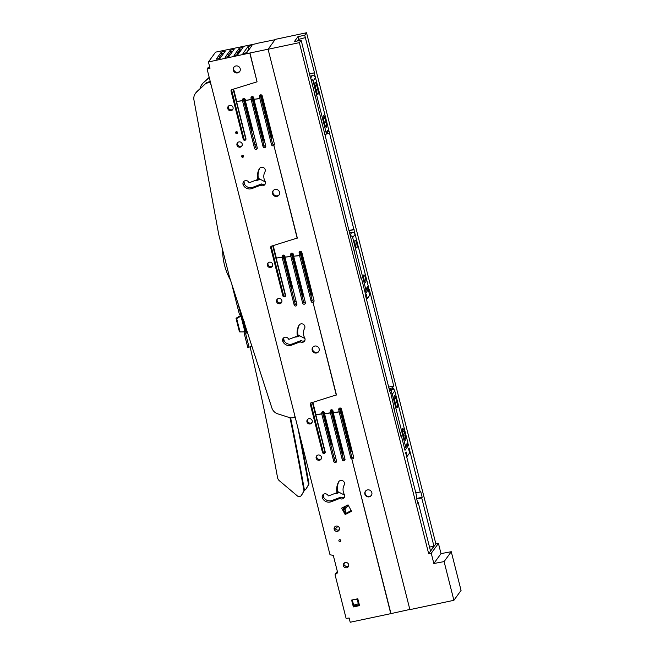 <?xml version="1.0" encoding="UTF-8"?>
<svg xmlns="http://www.w3.org/2000/svg" width="655" height="655" viewBox="0 0 655 655"><rect width="100%" height="100%" fill="white"/><g stroke="black" fill="none" stroke-linecap="round" stroke-linejoin="round"><path stroke-width="0.98" d="M307.711 419.298A2.751 2.645 -144.1 0 0 312.075 422.467M371.442 495.311A3.643 3.496 35.9 0 1 365.564 491.045M367.463 496.777A3.643 3.496 35.9 0 1 365.416 491.242A3.643 3.496 35.9 0 1 369.264 489.973A3.643 3.496 35.9 0 1 371.311 495.508A3.643 3.496 35.9 0 1 367.463 496.777M268.141 49.207L249.964 52.998L257.063 81.809L232.476 89.448A1.416 1.367 35.9 0 0 231.051 91.119L243.218 139.204A1.416 1.367 35.9 0 0 245.731 139.752A1.416 1.367 35.9 0 0 245.936 138.631L236.537 101.484L242.497 100.747L254.533 148.333A1.416 1.367 35.9 0 0 257.047 148.873A1.416 1.367 35.9 0 0 257.251 147.752L245.273 100.403L251.176 99.675L263.032 146.532A1.416 1.367 35.9 0 0 265.537 147.08A1.416 1.367 35.9 0 0 265.75 145.959L253.952 99.331L259.855 98.602L259.511 96.473A1.416 1.367 35.9 0 1 261.124 94.836A1.416 1.367 35.9 0 1 262.229 95.9L274.396 143.977A1.416 1.367 35.9 0 1 273.888 145.394L297.329 238.027L271.686 246.075A1.416 1.367 35.9 0 0 270.679 247.713L282.845 295.798A1.416 1.367 35.9 0 0 285.351 296.347A1.416 1.367 35.9 0 0 285.564 295.225L276.156 258.054L282.141 257.431L294.16 304.927A1.416 1.367 35.9 0 0 296.674 305.476A1.416 1.367 35.9 0 0 296.879 304.354L284.933 257.145L290.861 256.539L302.651 303.126A1.416 1.367 35.9 0 0 305.165 303.674A1.416 1.367 35.9 0 0 305.369 302.553L293.653 256.244L299.597 255.638L299.139 253.067A1.416 1.367 35.9 0 1 300.751 251.43A1.416 1.367 35.9 0 1 301.857 252.494L314.023 300.571A1.416 1.367 35.9 0 1 312.984 302.225L336.433 394.883L311.846 402.661A1.416 1.367 35.9 0 0 310.306 404.315L322.473 452.4A1.416 1.367 35.9 0 0 324.978 452.949A1.416 1.367 35.9 0 0 325.191 451.827L315.792 414.68L321.761 413.985L333.788 461.529A1.416 1.367 35.9 0 0 336.293 462.07A1.416 1.367 35.9 0 0 336.506 460.948L324.536 413.665L330.447 412.977L342.278 459.728A1.416 1.367 35.9 0 0 344.792 460.277A1.416 1.367 35.9 0 0 344.997 459.155L333.231 412.65L339.151 411.962L338.766 409.67A1.416 1.367 35.9 0 1 340.371 408.032A1.416 1.367 35.9 0 1 341.484 409.097L353.651 457.174A1.416 1.367 35.9 0 1 351.768 458.721L390.773 613.653L409.842 609.445M351.768 458.721L390.92 613.457M353.684 457.64A1.416 1.367 35.9 0 1 351.719 456.658L339.552 408.581A1.416 1.367 35.9 0 1 339.519 408.114M351.62 458.926A1.416 1.367 35.9 0 1 350.785 457.943L351.719 456.658M339.151 411.962L350.785 457.943M333.231 412.65L339.29 411.766M333.379 412.453L332.977 410.873A1.416 1.367 35.9 0 0 330.464 410.325A1.416 1.367 35.9 0 0 330.259 411.446L330.447 412.977M330.259 411.446L331.045 410.357A1.416 1.367 35.9 0 1 331.012 409.891M331.045 410.357L343.212 458.443L342.278 459.728M324.536 413.665L330.595 412.781M324.683 413.469L324.503 412.756A1.416 1.367 35.9 0 0 321.998 412.216A1.416 1.367 35.9 0 0 321.785 413.338L321.761 413.985M321.785 413.338L322.579 412.249A1.416 1.367 35.9 0 1 322.538 411.782M322.579 412.249L334.721 460.244L333.788 461.529M315.792 414.68L321.9 413.788M315.931 414.484L313.164 403.537A1.416 1.367 35.9 0 0 312.255 402.538M310.306 404.315L310.92 403.464A1.416 1.367 35.9 0 1 310.912 402.833M312.984 302.225L336.285 395.08M314.056 301.046A1.416 1.367 35.9 0 1 312.091 300.064L299.924 251.987A1.416 1.367 35.9 0 1 299.892 251.512M312.836 302.422A1.416 1.367 35.9 0 1 311.158 301.349L312.091 300.064M299.597 255.638L311.158 301.349M293.653 256.244L299.736 255.434M293.8 256.048L293.35 254.271A1.416 1.367 35.9 0 0 290.836 253.731A1.416 1.367 35.9 0 0 290.632 254.852L290.861 256.539M290.632 254.852L291.418 253.763A1.416 1.367 35.9 0 1 291.385 253.288M291.418 253.763L303.584 301.84L302.651 303.126M284.933 257.145L291.008 256.334M285.081 256.948L284.876 256.162A1.416 1.367 35.9 0 0 282.37 255.614A1.416 1.367 35.9 0 0 282.158 256.735L282.141 257.431M282.158 256.735L282.952 255.647A1.416 1.367 35.9 0 1 282.911 255.18M282.952 255.647L295.094 303.642L294.16 304.927M276.156 258.054L282.289 257.235M276.304 257.857L273.536 246.943A1.416 1.367 35.9 0 0 272.226 245.846M270.679 247.713L271.293 246.869A1.416 1.367 35.9 0 1 271.285 246.231M273.888 145.394L297.182 238.232M274.437 144.444A1.416 1.367 35.9 0 1 272.464 143.461L260.305 95.384A1.416 1.367 35.9 0 1 260.264 94.918M273.741 145.598A1.416 1.367 35.9 0 1 271.538 144.747L272.464 143.461M259.855 98.602L271.538 144.747M253.952 99.331L260.002 98.406M254.091 99.134L253.722 97.677A1.416 1.367 35.9 0 0 251.217 97.128A1.416 1.367 35.9 0 0 251.004 98.25L251.176 99.675M251.004 98.25L251.79 97.161A1.416 1.367 35.9 0 1 251.757 96.694M251.79 97.161L263.957 145.246L263.032 146.532M245.273 100.403L251.315 99.478M245.42 100.207L245.257 99.56A1.416 1.367 35.9 0 0 242.743 99.02A1.416 1.367 35.9 0 0 242.538 100.141L242.497 100.747M242.538 100.141L243.324 99.052A1.416 1.367 35.9 0 1 243.292 98.586M243.324 99.052L255.466 147.047L254.533 148.333M236.537 101.484L242.637 100.551M236.684 101.288L233.917 90.341A1.416 1.367 35.9 0 0 232.918 89.309M231.051 91.119L231.665 90.267A1.416 1.367 35.9 0 1 231.657 89.637M351.211 510.622L346.495 513.037L345.169 514.527L341.648 508.133L348.034 504.866L351.563 511.252L345.169 514.527M346.47 505.668L343.482 509.729L342.925 507.478M344.514 497.039A3.218 3.095 35.9 0 1 340.747 497.153L332.159 500.453A6.837 6.575 35.9 0 1 323.455 496.957A3.193 3.07 35.9 0 1 323.292 494.459M304.886 340.444A3.218 3.095 35.9 0 1 301.12 340.551L292.531 343.859A6.837 6.575 35.9 0 1 283.828 340.354A3.193 3.07 35.9 0 1 283.664 337.857M265.259 183.842A3.218 3.095 35.9 0 1 261.501 183.957L252.904 187.256A6.837 6.575 35.9 0 1 244.209 183.76A3.193 3.07 35.9 0 1 244.037 181.263M209.764 67.26L208.02 67.727L207.086 69.012L329.989 554.711L333.313 555.465L337.677 572.732L335.057 574.746L346.102 618.385L349.14 618.017L350.212 622.25L390.773 613.653M214.611 53.448L208.429 61.971L210.009 68.235L207.086 69.012M352.316 599.931L353.897 606.178L359.276 604.59M348.607 566.051A2.751 2.645 35.9 0 1 344.546 565.028L344.162 565.568A2.751 2.645 35.9 0 1 343.842 564.315L344.235 563.783A2.751 2.645 35.9 0 1 344.358 562.964M339.388 529.608A2.751 2.645 35.9 0 1 335.327 528.593L334.942 529.125A2.751 2.645 35.9 0 1 334.877 526.751M340.715 540.293A0.974 0.942 35.9 0 1 339.871 539.679M265.791 146.278A1.416 1.367 35.9 0 1 263.957 145.246M257.3 148.079A1.416 1.367 35.9 0 1 255.466 147.047M296.92 304.673A1.416 1.367 35.9 0 1 295.094 303.642M345.038 459.474A1.416 1.367 35.9 0 1 343.212 458.443M336.547 461.276A1.416 1.367 35.9 0 1 334.721 460.244M305.418 302.872A1.416 1.367 35.9 0 1 303.584 301.84M325.224 452.294L325.052 452.531A1.416 1.367 35.9 0 1 323.087 451.549L310.92 403.464M285.596 295.692L285.424 295.929A1.416 1.367 35.9 0 1 283.459 294.955L271.293 246.869M245.977 139.097L245.797 139.335A1.416 1.367 35.9 0 1 243.84 138.352L231.665 90.267M337.612 572.454L335.057 574.746M318.805 351.35A3.643 3.496 35.9 0 1 312.943 347.101M314.76 352.922A3.643 3.496 35.9 0 1 312.713 347.387A3.643 3.496 35.9 0 1 316.561 346.127A3.643 3.496 35.9 0 1 318.608 351.661A3.643 3.496 35.9 0 1 314.76 352.922M279.177 194.756A3.643 3.496 35.9 0 1 273.315 190.507M275.133 196.328A3.643 3.496 35.9 0 1 273.086 190.793A3.643 3.496 35.9 0 1 276.934 189.524A3.643 3.496 35.9 0 1 278.981 195.067A3.643 3.496 35.9 0 1 275.133 196.328M239.877 71.264A3.643 3.496 35.9 0 1 234.015 67.015M235.833 72.836A3.643 3.496 35.9 0 1 233.786 67.301A3.643 3.496 35.9 0 1 237.626 66.04A3.643 3.496 35.9 0 1 239.681 71.575A3.643 3.496 35.9 0 1 235.833 72.836M345.349 562.522A2.751 2.645 35.9 0 1 348.239 566.763A2.751 2.645 35.9 0 1 343.777 566.591A2.751 2.645 35.9 0 1 345.349 562.522M336.13 526.088A2.751 2.645 35.9 0 1 339.02 530.329A2.751 2.645 35.9 0 1 334.558 530.157A2.751 2.645 35.9 0 1 336.13 526.088M318.125 455.012A2.751 2.645 35.9 0 1 321.015 459.245A2.751 2.645 35.9 0 1 316.553 459.073A2.751 2.645 35.9 0 1 318.125 455.012M321.277 458.787A2.751 2.645 35.9 0 1 316.914 455.626M308.923 418.684A2.751 2.645 35.9 0 1 311.813 422.925A2.751 2.645 35.9 0 1 307.351 422.753A2.751 2.645 35.9 0 1 308.923 418.684M278.547 298.467A2.751 2.645 35.9 0 1 281.445 302.708A2.751 2.645 35.9 0 1 276.983 302.536A2.751 2.645 35.9 0 1 278.547 298.467M281.707 302.25A2.751 2.645 35.9 0 1 277.335 299.089M269.369 262.205A2.751 2.645 35.9 0 1 272.259 266.438A2.751 2.645 35.9 0 1 267.797 266.266A2.751 2.645 35.9 0 1 269.369 262.205M272.521 265.987A2.751 2.645 35.9 0 1 268.157 262.819M229.749 105.414A2.751 2.645 35.9 0 1 232.64 109.655A2.751 2.645 35.9 0 1 228.177 109.483A2.751 2.645 35.9 0 1 229.749 105.414M232.91 109.197A2.751 2.645 35.9 0 1 228.538 106.028M238.928 141.914A2.751 2.645 35.9 0 1 241.818 146.155A2.751 2.645 35.9 0 1 237.356 145.983A2.751 2.645 35.9 0 1 238.928 141.914M242.08 145.697A2.751 2.645 35.9 0 1 237.716 142.536M236.332 131.68A0.974 0.942 35.9 0 1 237.356 133.186A0.974 0.942 35.9 0 1 235.775 133.121A0.974 0.942 35.9 0 1 236.332 131.68M237.528 132.662A0.974 0.942 35.9 0 1 236.218 131.712M242.342 155.423A0.974 0.942 35.9 0 1 243.365 156.93A0.974 0.942 35.9 0 1 241.785 156.864A0.974 0.942 35.9 0 1 242.342 155.423M243.545 156.406A0.974 0.942 35.9 0 1 242.235 155.456M339.593 539.695A0.974 0.942 35.9 0 1 340.616 541.202A0.974 0.942 35.9 0 1 339.036 541.136A0.974 0.942 35.9 0 1 339.593 539.695M353.897 606.178L353.356 606.931L359.538 605.621L357.802 598.768L351.62 600.078L353.356 606.931M345.717 513.774L343.507 509.77L345.062 509.434L346.11 513.569M343.891 509.23L343.507 509.77M332.159 500.453L331.225 501.738L339.814 498.439L340.747 497.153M331.225 501.738A6.837 6.575 35.9 0 1 322.522 498.242A3.193 3.07 35.9 0 1 322.735 495.033A3.193 3.07 35.9 0 1 328.147 495.63A0.442 0.426 35.9 0 0 328.712 495.851L336.711 492.781A0.442 0.426 35.9 0 0 336.965 492.314A16.555 15.917 35.9 0 1 338.545 481.982A3.218 3.095 35.9 0 1 342.999 480.909A3.218 3.095 35.9 0 1 344.178 485.085A10.12 9.727 35.9 0 0 344.301 494.435A3.218 3.095 35.9 0 1 339.814 498.439M336.965 492.314L337.579 491.463A16.555 15.917 35.9 0 1 339.094 481.253M337.579 491.463A0.442 0.426 35.9 0 1 337.587 491.52L344.595 495.147M322.522 498.242L323.455 496.957M292.531 343.859L291.598 345.144L300.195 341.836L301.12 340.551M291.598 345.144A6.837 6.575 35.9 0 1 282.903 341.64A3.193 3.07 35.9 0 1 283.107 338.438A3.193 3.07 35.9 0 1 288.519 339.028A0.442 0.426 35.9 0 0 289.084 339.257L297.083 336.187A0.442 0.426 35.9 0 0 297.337 335.72A16.555 15.917 35.9 0 1 298.917 325.379A3.218 3.095 35.9 0 1 303.38 324.315A3.218 3.095 35.9 0 1 304.55 328.482A10.12 9.727 35.9 0 0 304.673 337.841A3.218 3.095 35.9 0 1 300.195 341.836M297.337 335.72L297.959 334.869A16.555 15.917 35.9 0 1 299.466 324.651M297.959 334.869A0.442 0.426 35.9 0 1 297.968 334.918L304.968 338.553M282.903 341.64L283.828 340.354M252.904 187.256L251.97 188.542L260.567 185.242L261.501 183.957M251.97 188.542A6.837 6.575 35.9 0 1 243.275 185.046A3.193 3.07 35.9 0 1 243.488 181.836A3.193 3.07 35.9 0 1 248.9 182.434A0.442 0.426 35.9 0 0 249.465 182.655L257.456 179.585A0.442 0.426 35.9 0 0 257.718 179.118A16.555 15.917 35.9 0 1 259.29 168.785A3.218 3.095 35.9 0 1 263.752 167.713A3.218 3.095 35.9 0 1 264.923 171.888A10.12 9.727 35.9 0 0 265.054 181.239A3.218 3.095 35.9 0 1 260.567 185.242M257.718 179.118L258.332 178.266A16.555 15.917 35.9 0 1 259.839 168.057M258.332 178.266A0.442 0.426 35.9 0 1 258.34 178.324L265.34 181.951M243.275 185.046L244.209 183.76M354.412 606.072L354.15 605.04L358.318 603.787L358.883 603.018M353.192 599.743L357.253 599.562L358.318 603.787M251.553 131.557A1.416 1.367 35.9 0 0 252.118 130.099L244.127 98.496M254.82 144.477L256.67 145.435M255.237 180.436A6.837 6.575 35.9 0 0 258.16 180.019L260.133 179.257M243.93 181.64L244.659 184.554M291.172 288.159A1.416 1.367 35.9 0 0 291.745 286.694L283.746 255.09M294.447 301.079L296.297 302.037M294.865 337.038A6.837 6.575 35.9 0 0 297.779 336.613L299.761 335.851M283.549 338.242L284.286 341.149M330.8 444.753A1.416 1.367 35.9 0 0 331.373 443.296L323.373 411.692M334.066 457.673L335.917 458.631M334.492 493.633A6.837 6.575 35.9 0 0 337.407 493.215L339.388 492.454M323.177 494.836L323.914 497.751M271.317 138.917A1.416 1.367 35.9 0 0 271.931 137.427L261.157 94.836M262.819 140.719A1.416 1.367 35.9 0 0 263.441 139.228L252.658 96.621M302.438 297.321A1.416 1.367 35.9 0 0 303.06 295.823L292.286 253.223M350.564 452.114A1.416 1.367 35.9 0 0 351.178 450.624L340.404 408.032M342.066 453.915A1.416 1.367 35.9 0 0 342.688 452.425L331.905 409.817M310.945 295.511A1.416 1.367 35.9 0 0 311.551 294.021L300.776 251.438M357.81 598.793L357.253 599.562M344.162 565.568L343.842 564.315M334.942 529.125L338.013 526.358M343.228 509.262L343.482 509.729M345.635 506.094L343.359 509.23M344.063 506.896L343.236 508.043M337.407 493.215L338.34 491.93A6.837 6.575 35.9 0 1 337.169 492.257M325.052 452.531L312.419 402.604M322.661 411.733L330.775 444.639M331.414 443.615A1.416 1.367 35.9 0 1 330.742 443.656M297.779 336.613L298.737 335.319A6.837 6.575 35.9 0 1 297.55 335.655M285.424 295.929L272.791 246.01M283.034 255.131L291.148 288.044M291.786 287.021A1.416 1.367 35.9 0 1 291.115 287.062M258.16 180.019L259.11 178.725A6.837 6.575 35.9 0 1 257.923 179.061M245.797 139.335L233.172 89.407M243.414 98.537L251.52 131.442M252.159 130.419A1.416 1.367 35.9 0 1 251.487 130.46M240.606 50.812L240.36 49.821L237.773 53.383L238.027 54.373M274.969 39.783L274.478 40.471M348.182 505.128L345.062 509.434M271.972 137.746A1.416 1.367 35.9 0 1 271.014 137.706M263.482 139.548A1.416 1.367 35.9 0 1 262.508 139.499M303.109 296.15A1.416 1.367 35.9 0 1 302.135 296.101M351.219 450.943A1.416 1.367 35.9 0 1 350.261 450.902M342.729 452.744A1.416 1.367 35.9 0 1 341.754 452.695M311.6 294.349A1.416 1.367 35.9 0 1 310.634 294.308M256.973 43.541L215.544 52.154L214.611 53.44M202.763 83.57A8.875 8.531 -144.1 0 0 201.674 84.79L202.248 84.004A8.875 8.531 -144.1 0 1 203.337 82.784L209.256 77.593M201.674 84.79A8.875 8.531 -144.1 0 0 200.176 88.589M244.544 184.366L243.897 181.803M203.337 82.784L209.199 77.372M284.164 340.96L283.517 338.406M256.94 43.386L274.953 39.734M304.436 490.112L304.444 490.112A2.219 2.137 -144.1 0 0 305.836 489.269L306.311 488.622A2.219 2.137 -144.1 0 0 306.417 488.442L309.013 483.979A2662.329 2559.453 -144.1 0 0 300.489 438.138M305.836 489.269A2.219 2.137 -144.1 0 0 305.95 489.097L308.538 484.634A2662.329 2559.453 -144.1 0 0 297.747 427.297M295.086 416.768L294.668 417.333A0.884 0.852 -144.1 0 1 294.054 417.677L290.664 417.947L277.826 413.87A8.875 8.531 -144.1 0 1 271.882 407.991L229.479 276.991L218.77 234.67L193.937 99.953A8.875 8.531 35.9 0 1 195.362 93.501L195.935 92.707A8.875 8.531 35.9 0 1 197.024 91.487L206.595 82.669L209.772 81.539A0.884 0.852 35.9 0 1 210.247 81.515M215.143 100.862L250.824 241.867M237.356 54.701L237.061 53.538L237.773 53.383M228.431 56.592L228.136 55.429L230.003 55.036M219.515 58.483L219.22 57.321L221.079 56.919M237.061 53.538L239.64 49.977L240.36 49.821M335.368 574.312L337.595 572.413M337.341 571.381L335.327 574.148M254.762 257.423L290.443 398.436M294.398 414.058L294.987 416.383M294.668 417.333A0.884 0.852 -144.1 0 0 294.799 416.637M246.444 331.733L245.068 332.167L244.209 333.354L247.737 347.322L252.003 346.585M308.538 484.634L309.013 483.979M222.643 249.973A62.143 59.744 -144.1 0 0 230.494 280.127M231.993 285.105L239.493 314.727L241.605 314.449M246.632 332.486L247.434 332.47M244.209 333.354L247.549 332.814M237.814 302.749L240.819 314.621M195.362 93.501A8.875 8.531 35.9 0 1 196.451 92.281L206.595 82.669M206.022 83.455L209.199 82.334A0.884 0.852 35.9 0 1 210.37 82.972L210.55 82.718M211.246 85.453L210.37 82.972M219.22 57.321L221.799 53.759L223.658 53.358M228.136 55.429L230.724 51.868L232.582 51.475M245.535 333.239L249.064 347.207M250.112 346.986A2638.365 2536.414 -144.1 0 1 277.548 477.61A5.33 5.117 -144.1 0 0 279.39 480.762L297.403 495.966A2.219 2.137 -144.1 0 0 299.196 496.49L299.9 496.384A2.219 2.137 -144.1 0 0 301.284 495.548L301.758 494.893A2.219 2.137 -144.1 0 0 301.873 494.713L304.46 490.251A2662.329 2559.453 -144.1 0 0 290.632 417.939M301.284 495.548A2.219 2.137 -144.1 0 0 301.398 495.368L303.994 490.906A2662.329 2559.453 -144.1 0 0 289.985 417.726M246.665 332.634A2638.365 2536.414 -144.1 0 0 244.078 322.104M303.994 490.906L304.46 490.251M244.692 324.569L243.799 324.659L244.659 324.43M244.692 324.577L243.799 324.659L243.136 322.039L244.004 321.867M244.249 321.294L243.136 322.039M241.818 315.12L239.591 316.299L239.771 316.783L241.032 316.43L244.765 331.16L243.529 331.864L244.798 331.52A0.442 0.426 -141.5 0 0 245.109 331.004L244.962 331.299M241.859 315.112L241.015 315.71M243.439 331.88A0.442 0.434 134.3 0 0 243.529 331.864A0.442 0.442 0 0 1 243.423 331.889L239.894 331.921L243.423 331.889L245.109 331.004L241.384 316.275L241.695 315.464M246.509 330.505L245.166 331.201M244.094 324.733L245.543 330.456L246.092 330.276M241.982 315.62L243.3 321.58M239.722 331.897A0.442 0.434 -51.4 0 1 239.419 331.569L236.144 318.625A0.442 0.434 -51.4 0 1 236.349 318.133L240.68 315.947M240.672 315.906L236.291 318.093A0.442 0.442 0 0 0 236.07 318.576L236.119 318.617A0.442 0.434 -51.4 0 1 236.332 318.125L236.684 318.6L239.771 316.783L239.484 316.349A0.442 0.434 -43.4 0 1 239.591 316.299L239.558 316.267M243.537 331.872L239.869 331.921A0.442 0.434 -51.4 0 1 239.452 331.602L236.144 318.625L239.362 331.553A0.442 0.442 0 0 0 239.509 331.782A0.442 0.434 -51.4 0 1 239.362 331.553L236.07 318.576L239.362 331.553M239.886 331.929A0.442 0.442 0 0 1 239.599 331.831L239.558 331.798A0.442 0.434 -51.4 0 1 239.402 331.586M239.46 316.234L239.468 316.226A0.442 0.434 -56 0 1 239.574 316.177L240.925 315.325A0.442 0.434 -158.8 0 0 240.622 315.587L240.5 315.906M240.434 316.299L240.721 315.849L240.434 316.299M249.964 52.998L208.429 61.971M257.063 81.809L249.825 53.194M268.689 48.454L268.132 49.15M221.374 52.056L216.207 59.179L220.031 58.369L225.197 51.246L221.374 52.056L221.799 53.759M230.29 50.165L225.123 57.288L228.947 56.477L234.113 49.354L230.29 50.165L230.724 51.868M239.214 48.282L234.048 55.405L237.871 54.594L243.03 47.471L239.214 48.282L239.64 49.977M248.13 46.39L242.964 53.514L246.788 52.703L251.954 45.58L248.13 46.39L248.859 49.264L249.358 49.158M246.288 52.809L248.859 49.264M451.27 551.707L441.011 553.614L438.424 543.388L435.853 543.83L306.532 32.75L275.264 39.374L268.091 49.264L409.891 609.633L453.89 600.308L461.063 590.417L451.27 551.707L444.098 561.597L453.89 600.308M297.943 36.664L298.623 39.357L305.345 37.63L304.739 35.223L297.943 36.664L294.357 41.609L301.153 40.168L310.486 78.06M304.739 35.223L306.532 32.75M268.091 49.264L299.36 42.64L301.153 40.168M441.011 553.614L433.839 563.513L444.098 561.597M433.839 563.513L431.252 553.279L428.681 553.721L299.36 42.64M350.9 510.785L350.564 509.451M298.623 39.357L297.468 40.954M305.345 37.63L314.498 72.803L309.43 73.876M314.498 72.803L309.479 74.081M310.003 76.16L312.312 75.669A2.661 2.563 35.9 0 1 315.505 77.667L328.573 129.305A2.661 2.563 35.9 0 1 328.18 131.409L325.74 134.774A2.661 2.563 -144.1 0 0 326.133 132.67L328.573 129.305M438.424 543.388L431.252 553.279M435.853 543.83L428.681 553.721M310.724 78.01L361.331 279.75L361.716 279.218L365.375 293.694L368.847 288.904L368.274 286.636M314.31 73.057L315.382 77.29M317.929 87.246L318.944 91.258M325.641 117.72L319.01 91.242M328.638 129.698L329.563 133.333L326.28 134.021M355.002 233.884L329.563 133.333M357.556 243.848L358.572 247.86M365.269 274.322L358.629 247.844M404.896 430.916L398.199 404.454M394.122 389.692L393.737 388.186L392.73 389.569L392.329 387.956L393.745 386L369.371 289.674L368.585 290.763L369.715 295.241L367.34 298.533L366.202 294.046L365.416 295.135L389.79 391.461L391.207 389.504L391.616 391.109L390.609 392.492L393.63 405.347L393.246 405.879L400.95 436.353L401.343 435.821L405.003 450.296L408.474 445.506L407.901 443.238M397.184 400.442L398.256 404.438M407.238 456.232L406.165 451.999L405.642 452.728L416.776 496.744L416.318 497.374L417.816 503.302L418.275 502.672L430.482 550.92L433.929 546.172L421.722 497.923L422.18 497.292L420.682 491.365L420.223 491.995L409.08 447.979L408.548 448.708L409.621 452.941L407.238 456.232L406.558 456.371M314.163 92.445L315.17 96.416M320.852 118.85L321.834 122.747M325.224 135.298A2.661 2.563 -144.1 0 0 325.74 134.774M310.986 79.034A2.661 2.563 -144.1 0 1 313.065 81.032L326.133 132.67M368.847 288.904L366.841 289.33M353.937 229.659L349.107 230.683M354.118 229.406L349.049 230.478M322.031 122.698L321.613 122.788M361.716 279.218L361.216 279.325M392.73 389.569L391.862 389.75A2.661 2.563 -144.1 0 0 391.264 389.725M392.329 387.956L389.078 388.644M393.745 386L388.677 387.072M367.34 298.533L366.325 298.745M391.207 389.504L389.389 389.889M401.343 435.821L400.844 435.927M408.474 445.506L406.468 445.932M418.275 502.672L417.685 502.794M433.929 546.172L429.516 547.105M421.722 497.923L416.719 498.979M422.18 497.292L416.596 498.471M420.223 491.995L415.81 492.928M316.676 85.355A3.995 0.827 78 0 0 315.202 82.342A3.995 0.827 78 0 0 315.391 87.14L316.439 91.291A3.995 0.827 78 0 0 317.912 94.304A3.995 0.827 78 0 0 317.724 89.506L316.676 85.355L315.08 85.699M326.084 122.518A3.995 0.827 78 0 1 326.264 127.316A3.995 0.827 78 0 1 324.79 124.303L323.742 120.152A3.995 0.827 78 0 1 323.562 115.354A3.995 0.827 78 0 1 325.036 118.375L326.084 122.518L324.43 122.87M393.139 389.013A2.661 2.563 35.9 0 1 394.76 390.863L407.819 442.502A2.661 2.563 35.9 0 1 407.435 444.606L404.995 447.971A2.661 2.563 -144.1 0 0 405.388 445.867L407.819 442.502M390.699 392.378A2.661 2.563 35.9 0 1 392.32 394.228L405.388 445.867M393.418 405.642L394.425 409.612M400.099 432.046L401.065 435.878M404.536 448.446A2.661 2.563 -144.1 0 0 404.995 447.971M349.631 232.754L351.94 232.271A2.661 2.563 35.9 0 1 355.133 234.269L368.2 285.899A2.661 2.563 35.9 0 1 367.807 288.003L365.367 291.369A2.661 2.563 -144.1 0 0 365.76 289.264L368.2 285.899M395.931 398.551A3.995 0.827 78 0 0 394.457 395.538A3.995 0.827 78 0 0 394.637 400.336L395.685 404.487A3.995 0.827 78 0 0 397.159 407.5A3.995 0.827 78 0 0 396.979 402.702L395.931 398.551L394.335 398.895M405.33 435.714A3.995 0.827 78 0 1 405.519 440.512A3.995 0.827 78 0 1 404.045 437.499L402.989 433.348A3.995 0.827 78 0 1 402.809 428.55A3.995 0.827 78 0 1 404.282 431.571L405.33 435.714L403.677 436.066M353.79 249.039L354.797 253.01M360.471 275.452L361.445 279.276M364.909 291.843A2.661 2.563 -144.1 0 0 365.367 291.369M350.605 235.636A2.661 2.563 -144.1 0 1 352.693 237.634L365.76 289.264M355.002 240.262A3.995 0.827 78 0 0 355.239 244.61A3.995 0.827 78 0 0 356.795 247.983A3.995 0.827 78 0 0 356.934 247.885A3.995 0.827 78 0 0 356.705 243.537A3.995 0.827 78 0 0 355.141 240.164A3.995 0.827 78 0 0 355.002 240.262M363.787 274.969A3.995 0.827 78 0 0 364.016 279.317A3.995 0.827 78 0 0 365.58 282.69A3.995 0.827 78 0 0 365.711 282.592A3.995 0.827 78 0 0 365.482 278.244A3.995 0.827 78 0 0 363.926 274.871A3.995 0.827 78 0 0 363.787 274.969M338.766 409.67L339.552 408.581M299.139 253.067L299.924 251.987M259.511 96.473L260.305 95.384M322.473 452.4L323.087 451.549M282.845 295.798L283.459 294.955M243.218 139.204L243.84 138.352M338.545 481.982L339.003 481.335M298.917 325.379L299.384 324.741M259.29 168.785L259.757 168.138M306.417 488.442L305.95 489.097M196.451 92.281L197.024 91.487M209.199 82.334L209.772 81.539M301.873 494.713L301.398 495.368M243.938 321.671L243.12 321.834M240.655 315.866L239.615 316.209M241.384 316.275A0.442 0.426 -144.2 0 0 240.852 315.947L241.384 316.275M236.07 318.576L236.07 318.576A0.442 0.434 -51.4 0 1 236.291 318.093L239.46 316.218A0.442 0.442 0 0 1 239.566 316.177L239.55 316.185M236.291 318.093L239.517 316.25M239.419 331.569L239.959 331.545L236.684 318.6L236.177 318.657A0.442 0.434 -51.4 0 1 236.39 318.158L239.452 316.308M244.798 331.52L244.79 331.52A0.442 0.442 0 0 0 245.027 331.373L245.404 330.906M310.601 78.035L312.312 75.669M313.065 81.032L315.505 77.667M392.32 394.228L394.76 390.863M317.724 89.506L316.078 89.858M325.036 118.375L323.439 118.711M350.228 234.629L351.94 232.271M352.693 237.634L355.133 234.269M396.979 402.702L395.325 403.054M404.282 431.571L402.686 431.907M336.891 492.642L337.677 491.561M297.272 336.04L298.05 334.967M257.644 179.445L258.422 178.365M245.764 330.759L246.174 330.628"/></g></svg>
